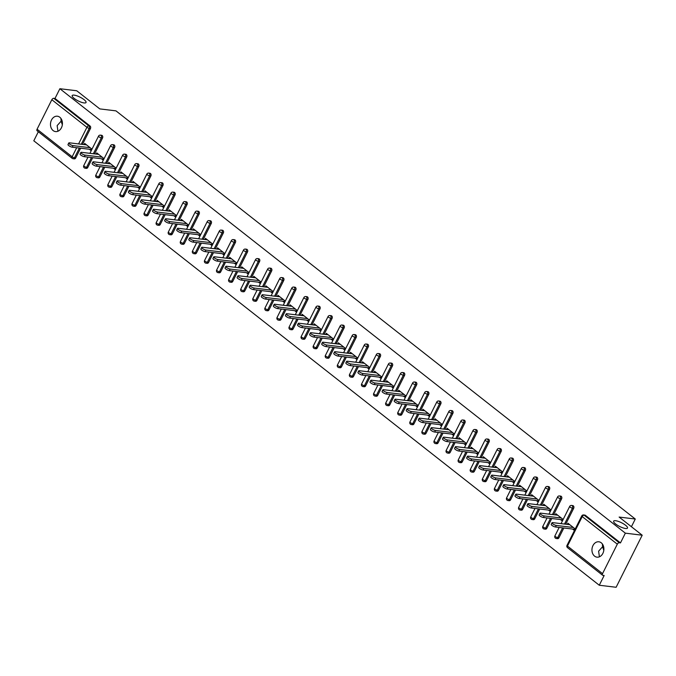 <?xml version="1.0" encoding="UTF-8"?>
<svg xmlns="http://www.w3.org/2000/svg" width="676" height="676" viewBox="0 0 676 676"><rect width="100%" height="100%" fill="white"/><g stroke="black" fill="none" stroke-linecap="round" stroke-linejoin="round"><path stroke-width="1.01" d="M57.95 131.237L57.139 125.626L61.119 121.173L60.916 118.41M84.069 102.929A7.74 2.096 -153.4 0 1 76.016 99.71A7.74 2.096 -153.4 0 1 72.188 95.569A7.74 2.096 -153.4 0 1 74.157 95.139A7.74 2.096 -153.4 0 1 82.202 98.358A7.74 2.096 -153.4 0 1 86.038 102.498A7.74 2.096 -153.4 0 1 84.069 102.929M599.418 556.813L598.606 551.193L602.586 546.749L602.384 543.986M625.537 528.497A7.74 2.096 -153.4 0 1 617.484 525.277A7.74 2.096 -153.4 0 1 613.656 521.137A7.74 2.096 -153.4 0 1 615.625 520.714A7.74 2.096 -153.4 0 1 623.669 523.934A7.74 2.096 -153.4 0 1 627.505 528.074A7.74 2.096 -153.4 0 1 625.537 528.497M594.584 556.137A7.74 5.949 -83.1 0 0 596.992 557.159A7.74 5.949 -83.1 0 0 603.482 551.836A7.74 5.949 -83.1 0 0 601.26 542.811A7.74 5.949 -83.1 0 0 598.851 541.789A7.74 5.949 -83.1 0 0 592.362 547.112A7.74 5.949 -83.1 0 0 594.584 556.137M53.117 130.569A7.74 5.949 -83.1 0 0 55.525 131.592A7.74 5.949 -83.1 0 0 62.015 126.268A7.74 5.949 -83.1 0 0 59.792 117.235A7.74 5.949 -83.1 0 0 57.384 116.213A7.74 5.949 -83.1 0 0 50.894 121.545A7.74 5.949 -83.1 0 0 53.117 130.569M37.442 130.907A1.817 1.056 -51.8 0 1 37.104 130.772A1.817 1.056 -51.8 0 1 37.07 129.209L51.832 99.735A1.817 1.056 -51.8 0 1 53.767 98.307L55.001 98.459L59.877 88.725L76.726 90.761L99.803 108.904L115.968 110.864L635.279 519.024L619.123 517.064L642.2 535.206L616.123 587.275L599.274 585.239L604.15 575.496L602.916 575.352A1.817 1.056 128.2 0 1 602.578 575.217L567.494 547.644A1.817 1.056 128.2 0 1 567.468 546.073L602.544 573.645A1.817 1.056 128.2 0 0 602.578 575.217M38.338 131.736L33.8 140.794L599.274 585.239M631.418 526.731L635.279 519.024M617.306 544.172L582.222 516.599A1.817 1.056 128.2 0 1 584.157 515.18A1.817 1.394 -83.1 0 0 583.599 514.943L584.825 515.087A1.817 1.394 96.9 0 1 585.391 515.332L584.157 515.18L619.241 542.752A1.817 1.056 128.2 0 0 617.306 544.172L602.544 573.645M585.391 515.332L620.475 542.904L625.351 533.161L642.2 535.206M619.241 542.752L620.475 542.904M59.877 88.725L625.351 533.161M575.225 528.962L567.899 523.207L567.308 524.399M572.58 529.063L574.448 530.525M55.001 98.459L90.077 126.032A1.817 1.394 96.9 0 1 90.457 128.508L82.497 144.402M80.596 148.196L75.704 157.981A1.817 1.394 96.9 0 1 74.318 158.868L73.093 158.716A1.817 1.394 -83.1 0 0 74.47 157.829L75.704 157.981M87.779 167.471A1.817 1.394 96.9 0 1 86.401 168.366L85.168 168.214A1.817 1.394 -83.1 0 0 86.553 167.327L87.779 167.471L92.68 157.694M102.541 138.005L101.307 137.853A1.817 1.394 96.9 0 0 100.927 135.377A1.817 1.394 -83.1 0 0 100.369 135.141L101.594 135.284A1.817 1.394 96.9 0 1 102.16 135.53A1.817 1.394 96.9 0 1 102.541 138.005L94.581 153.9M99.862 176.968A1.817 1.394 96.9 0 1 98.485 177.856L97.251 177.712A1.817 1.394 -83.1 0 0 98.628 176.816L99.862 176.968L104.763 167.192M114.624 147.495L113.391 147.351A1.817 1.394 96.9 0 0 113.01 144.875A1.817 1.394 -83.1 0 0 112.444 144.63L113.678 144.782A1.817 1.394 96.9 0 1 114.244 145.019A1.817 1.394 96.9 0 1 114.624 147.495L106.664 163.389M111.946 186.466A1.817 1.394 96.9 0 1 110.56 187.353L109.335 187.201A1.817 1.394 -83.1 0 0 110.712 186.314L111.946 186.466L116.838 176.681M126.699 156.993L125.474 156.84A1.817 1.394 96.9 0 0 125.094 154.365A1.817 1.394 -83.1 0 0 124.528 154.128L125.761 154.28A1.817 1.394 96.9 0 1 126.319 154.517A1.817 1.394 96.9 0 1 126.699 156.993L118.739 172.887M124.021 195.956A1.817 1.394 96.9 0 1 122.643 196.851L121.41 196.699A1.817 1.394 -83.1 0 0 122.795 195.812L124.021 195.956L128.922 186.179M138.783 166.49L137.549 166.338A1.817 1.394 96.9 0 0 137.169 163.862A1.817 1.394 -83.1 0 0 136.611 163.626L137.836 163.769A1.817 1.394 96.9 0 1 138.403 164.014A1.817 1.394 96.9 0 1 138.783 166.49L130.823 182.385M136.104 205.453A1.817 1.394 96.9 0 1 134.727 206.341L133.493 206.197A1.817 1.394 -83.1 0 0 134.87 205.31L136.104 205.453L141.005 195.677M150.866 175.98L149.633 175.836A1.817 1.394 96.9 0 0 149.252 173.36A1.817 1.394 -83.1 0 0 148.686 173.115L149.92 173.267A1.817 1.394 96.9 0 1 150.486 173.504A1.817 1.394 96.9 0 1 150.866 175.98L142.906 191.874M148.188 214.951A1.817 1.394 96.9 0 1 146.802 215.838L145.577 215.686A1.817 1.394 -83.1 0 0 146.954 214.799L148.188 214.951L153.08 205.166M162.941 185.477L161.716 185.325A1.817 1.394 96.9 0 0 161.336 182.85A1.817 1.394 -83.1 0 0 160.77 182.613L162.003 182.765A1.817 1.394 96.9 0 1 162.561 183.002A1.817 1.394 96.9 0 1 162.941 185.477L154.981 201.372M160.263 224.449A1.817 1.394 96.9 0 1 158.885 225.336L157.652 225.184A1.817 1.394 -83.1 0 0 159.037 224.297L160.263 224.449L165.164 214.664M175.025 194.975L173.791 194.823A1.817 1.394 96.9 0 0 173.411 192.347A1.817 1.394 -83.1 0 0 172.853 192.111L174.078 192.254A1.817 1.394 96.9 0 1 174.645 192.499A1.817 1.394 96.9 0 1 175.025 194.975L167.065 210.87M172.346 233.938A1.817 1.394 96.9 0 1 170.969 234.825L169.735 234.682A1.817 1.394 -83.1 0 0 171.112 233.795L172.346 233.938L177.247 224.162M187.108 204.465L185.875 204.321A1.817 1.394 96.9 0 0 185.494 201.845A1.817 1.394 -83.1 0 0 184.928 201.6L186.162 201.752A1.817 1.394 96.9 0 1 186.728 201.989A1.817 1.394 96.9 0 1 187.108 204.465L179.148 220.368M184.43 243.436A1.817 1.394 96.9 0 1 183.044 244.323L181.819 244.171A1.817 1.394 -83.1 0 0 183.196 243.284L184.43 243.436L189.322 233.651M199.183 213.962L197.958 213.81A1.817 1.394 96.9 0 0 197.578 211.334A1.817 1.394 -83.1 0 0 197.012 211.098L198.245 211.25A1.817 1.394 96.9 0 1 198.803 211.487A1.817 1.394 96.9 0 1 199.183 213.962L191.224 229.857M196.505 252.934A1.817 1.394 96.9 0 1 195.127 253.821L193.894 253.669A1.817 1.394 -83.1 0 0 195.279 252.782L196.505 252.934L201.406 243.149M211.267 223.46L210.033 223.308A1.817 1.394 96.9 0 0 209.653 220.832A1.817 1.394 -83.1 0 0 209.095 220.596L210.321 220.739A1.817 1.394 96.9 0 1 210.887 220.984A1.817 1.394 96.9 0 1 211.267 223.46L203.307 239.355M208.588 262.423A1.817 1.394 96.9 0 1 207.211 263.31L205.977 263.167A1.817 1.394 -83.1 0 0 207.355 262.28L208.588 262.423L213.489 252.647M223.35 232.95L222.117 232.806A1.817 1.394 96.9 0 0 221.736 230.33A1.817 1.394 -83.1 0 0 221.17 230.085L222.404 230.237A1.817 1.394 96.9 0 1 222.97 230.474A1.817 1.394 96.9 0 1 223.35 232.95L215.391 248.852M220.672 271.921A1.817 1.394 96.9 0 1 219.286 272.808L218.061 272.656A1.817 1.394 -83.1 0 0 219.438 271.769L220.672 271.921L225.564 262.136M235.425 242.447L234.2 242.295A1.817 1.394 96.9 0 0 233.82 239.819A1.817 1.394 -83.1 0 0 233.254 239.583L234.487 239.735A1.817 1.394 96.9 0 1 235.054 239.972A1.817 1.394 96.9 0 1 235.425 242.447L227.466 258.342M232.747 281.419A1.817 1.394 96.9 0 1 231.369 282.306L230.136 282.154A1.817 1.394 -83.1 0 0 231.522 281.267L232.747 281.419L237.648 271.634M247.509 251.945L246.275 251.793A1.817 1.394 96.9 0 0 245.895 249.317A1.817 1.394 -83.1 0 0 245.337 249.081L246.563 249.224A1.817 1.394 96.9 0 1 247.129 249.469A1.817 1.394 96.9 0 1 247.509 251.945L239.549 267.84M244.83 290.908A1.817 1.394 96.9 0 1 243.453 291.795L242.219 291.652A1.817 1.394 -83.1 0 0 243.597 290.764L244.83 290.908L249.731 281.131M259.592 261.435L258.359 261.291A1.817 1.394 96.9 0 0 257.978 258.815A1.817 1.394 -83.1 0 0 257.412 258.57L258.646 258.722A1.817 1.394 96.9 0 1 259.212 258.959A1.817 1.394 96.9 0 1 259.592 261.435L251.633 277.337M256.914 300.406A1.817 1.394 96.9 0 1 255.528 301.293L254.303 301.141A1.817 1.394 -83.1 0 0 255.68 300.254L256.914 300.406L261.806 290.621M271.668 270.932L270.442 270.78A1.817 1.394 96.9 0 0 270.062 268.304A1.817 1.394 -83.1 0 0 269.496 268.068L270.73 268.22A1.817 1.394 96.9 0 1 271.296 268.457A1.817 1.394 96.9 0 1 271.668 270.932L263.708 286.827M268.989 309.904A1.817 1.394 96.9 0 1 267.611 310.791L266.378 310.639A1.817 1.394 -83.1 0 0 267.764 309.752L268.989 309.904L273.89 300.119M283.751 280.43L282.517 280.278A1.817 1.394 96.9 0 0 282.145 277.802A1.817 1.394 -83.1 0 0 281.579 277.566L282.805 277.709A1.817 1.394 96.9 0 1 283.371 277.954A1.817 1.394 96.9 0 1 283.751 280.43L275.791 296.325M281.072 319.393A1.817 1.394 96.9 0 1 279.695 320.28L278.461 320.137A1.817 1.394 -83.1 0 0 279.839 319.249L281.072 319.393L285.973 309.616M295.834 289.92L294.601 289.776A1.817 1.394 96.9 0 0 294.221 287.3A1.817 1.394 -83.1 0 0 293.654 287.055L294.888 287.207A1.817 1.394 96.9 0 1 295.454 287.444A1.817 1.394 96.9 0 1 295.834 289.92L287.875 305.822M293.156 328.891A1.817 1.394 96.9 0 1 291.779 329.778L290.545 329.626A1.817 1.394 -83.1 0 0 291.922 328.739L293.156 328.891L298.057 319.106M307.91 299.417L306.684 299.265A1.817 1.394 96.9 0 0 306.304 296.789A1.817 1.394 -83.1 0 0 305.738 296.553L306.972 296.705A1.817 1.394 96.9 0 1 307.538 296.941A1.817 1.394 96.9 0 1 307.91 299.417L299.95 315.312M305.239 338.389A1.817 1.394 96.9 0 1 303.854 339.276L302.62 339.124A1.817 1.394 -83.1 0 0 304.006 338.237L305.239 338.389L310.132 328.604M319.993 308.915L318.759 308.763A1.817 1.394 96.9 0 0 318.388 306.287A1.817 1.394 -83.1 0 0 317.821 306.051L319.055 306.194A1.817 1.394 96.9 0 1 319.613 306.439A1.817 1.394 96.9 0 1 319.993 308.915L312.033 324.81M317.314 347.878A1.817 1.394 96.9 0 1 315.937 348.765L314.703 348.622A1.817 1.394 -83.1 0 0 316.081 347.734L317.314 347.878L322.215 338.101M332.077 318.404L330.843 318.261A1.817 1.394 96.9 0 0 330.463 315.785A1.817 1.394 -83.1 0 0 329.896 315.54L331.13 315.692A1.817 1.394 96.9 0 1 331.696 315.929A1.817 1.394 96.9 0 1 332.077 318.404L324.117 334.307M329.398 357.376A1.817 1.394 96.9 0 1 328.021 358.263L326.787 358.111A1.817 1.394 -83.1 0 0 328.164 357.224L329.398 357.376L334.299 347.591M344.152 327.902L342.926 327.75A1.817 1.394 96.9 0 0 342.546 325.274A1.817 1.394 -83.1 0 0 341.98 325.038L343.214 325.19A1.817 1.394 96.9 0 1 343.78 325.426A1.817 1.394 96.9 0 1 344.152 327.902L336.192 343.797M341.481 366.874A1.817 1.394 96.9 0 1 340.096 367.761L338.87 367.609A1.817 1.394 -83.1 0 0 340.248 366.722L341.481 366.874L346.374 357.089M356.235 337.4L355.001 337.248A1.817 1.394 96.9 0 0 354.63 334.772A1.817 1.394 -83.1 0 0 354.063 334.535L355.297 334.679A1.817 1.394 96.9 0 1 355.855 334.924A1.817 1.394 96.9 0 1 356.235 337.4L348.275 353.295M353.556 376.363A1.817 1.394 96.9 0 1 352.179 377.25L350.945 377.107A1.817 1.394 -83.1 0 0 352.331 376.219L353.556 376.363L358.457 366.586M368.319 346.889L367.085 346.746A1.817 1.394 96.9 0 0 366.705 344.27A1.817 1.394 -83.1 0 0 366.147 344.025L367.372 344.177A1.817 1.394 96.9 0 1 367.938 344.414A1.817 1.394 96.9 0 1 368.319 346.889L360.359 362.792M365.64 385.861A1.817 1.394 96.9 0 1 364.263 386.748L363.029 386.596A1.817 1.394 -83.1 0 0 364.406 385.709L365.64 385.861L370.541 376.076M380.402 356.387L379.168 356.235A1.817 1.394 96.9 0 0 378.788 353.759A1.817 1.394 -83.1 0 0 378.222 353.523L379.456 353.675A1.817 1.394 96.9 0 1 380.022 353.911A1.817 1.394 96.9 0 1 380.402 356.387L372.434 372.282M377.723 395.359A1.817 1.394 96.9 0 1 376.338 396.246L375.112 396.094A1.817 1.394 -83.1 0 0 376.49 395.207L377.723 395.359L382.616 385.574M392.477 365.885L391.243 365.733A1.817 1.394 96.9 0 0 390.872 363.257A1.817 1.394 -83.1 0 0 390.305 363.02L391.539 363.164A1.817 1.394 96.9 0 1 392.097 363.409A1.817 1.394 96.9 0 1 392.477 365.885L384.517 381.779M389.798 404.848A1.817 1.394 96.9 0 1 388.421 405.735L387.187 405.592A1.817 1.394 -83.1 0 0 388.573 404.704L389.798 404.848L394.7 395.071M404.561 375.374L403.327 375.231A1.817 1.394 96.9 0 0 402.947 372.755A1.817 1.394 -83.1 0 0 402.389 372.51L403.614 372.662A1.817 1.394 96.9 0 1 404.18 372.899A1.817 1.394 96.9 0 1 404.561 375.374L396.601 391.277M401.882 414.346A1.817 1.394 96.9 0 1 400.505 415.233L399.271 415.081A1.817 1.394 -83.1 0 0 400.648 414.194L401.882 414.346L406.783 404.561M416.644 384.872L415.41 384.72A1.817 1.394 96.9 0 0 415.03 382.244A1.817 1.394 -83.1 0 0 414.464 382.008L415.698 382.16A1.817 1.394 96.9 0 1 416.264 382.396A1.817 1.394 96.9 0 1 416.644 384.872L408.676 400.767M413.965 423.844A1.817 1.394 96.9 0 1 412.58 424.731L411.354 424.579A1.817 1.394 -83.1 0 0 412.732 423.691L413.965 423.844L418.858 414.058M428.719 394.37L427.494 394.218A1.817 1.394 96.9 0 0 427.114 391.742A1.817 1.394 -83.1 0 0 426.548 391.505L427.781 391.649A1.817 1.394 96.9 0 1 428.339 391.894A1.817 1.394 96.9 0 1 428.719 394.37L420.759 410.264M426.041 433.333A1.817 1.394 96.9 0 1 424.663 434.229L423.43 434.077A1.817 1.394 -83.1 0 0 424.815 433.189L426.041 433.333L430.942 423.556M440.803 403.859L439.569 403.716A1.817 1.394 96.9 0 0 439.189 401.24A1.817 1.394 -83.1 0 0 438.631 400.995L439.856 401.147A1.817 1.394 96.9 0 1 440.422 401.383A1.817 1.394 96.9 0 1 440.803 403.859L432.843 419.762M438.124 442.831A1.817 1.394 96.9 0 1 436.747 443.718L435.513 443.574A1.817 1.394 -83.1 0 0 436.89 442.679L438.124 442.831L443.025 433.046M452.886 413.357L451.652 413.205A1.817 1.394 96.9 0 0 451.272 410.738A1.817 1.394 -83.1 0 0 450.706 410.493L451.94 410.645A1.817 1.394 96.9 0 1 452.506 410.881A1.817 1.394 96.9 0 1 452.886 413.357L444.926 429.252M450.208 452.328A1.817 1.394 96.9 0 1 448.822 453.216L447.597 453.064A1.817 1.394 -83.1 0 0 448.974 452.176L450.208 452.328L455.1 442.543M464.961 422.855L463.736 422.703A1.817 1.394 96.9 0 0 463.356 420.227A1.817 1.394 -83.1 0 0 462.79 419.99L464.023 420.142A1.817 1.394 96.9 0 1 464.581 420.379A1.817 1.394 96.9 0 1 464.961 422.855L457.001 438.749M462.283 461.818A1.817 1.394 96.9 0 1 460.905 462.714L459.672 462.561A1.817 1.394 -83.1 0 0 461.057 461.674L462.283 461.818L467.184 452.041M477.045 432.344L475.811 432.201A1.817 1.394 96.9 0 0 475.431 429.725A1.817 1.394 -83.1 0 0 474.873 429.488L476.098 429.632A1.817 1.394 96.9 0 1 476.665 429.877A1.817 1.394 96.9 0 1 477.045 432.344L469.085 448.247M474.366 471.316A1.817 1.394 96.9 0 1 472.989 472.203L471.755 472.059A1.817 1.394 -83.1 0 0 473.132 471.164L474.366 471.316L479.267 461.531M489.128 441.842L487.895 441.69A1.817 1.394 96.9 0 0 487.514 439.223A1.817 1.394 -83.1 0 0 486.948 438.977L488.182 439.13A1.817 1.394 96.9 0 1 488.748 439.366A1.817 1.394 96.9 0 1 489.128 441.842L481.168 457.737M486.45 480.813A1.817 1.394 96.9 0 1 485.064 481.701L483.839 481.549A1.817 1.394 -83.1 0 0 485.216 480.661L486.45 480.813L491.342 471.028M501.203 451.34L499.978 451.188A1.817 1.394 96.9 0 0 499.598 448.712A1.817 1.394 -83.1 0 0 499.032 448.475L500.265 448.627A1.817 1.394 96.9 0 1 500.823 448.864A1.817 1.394 96.9 0 1 501.203 451.34L493.243 467.234M498.525 490.303A1.817 1.394 96.9 0 1 497.147 491.198L495.914 491.046A1.817 1.394 -83.1 0 0 497.299 490.159L498.525 490.303L503.426 480.526M513.287 460.829L512.053 460.686A1.817 1.394 96.9 0 0 511.673 458.21A1.817 1.394 -83.1 0 0 511.115 457.973L512.34 458.117A1.817 1.394 96.9 0 1 512.907 458.362A1.817 1.394 96.9 0 1 513.287 460.829L505.327 476.732M510.608 499.801A1.817 1.394 96.9 0 1 509.231 500.688L507.997 500.544A1.817 1.394 -83.1 0 0 509.374 499.648L510.608 499.801L515.509 490.015M525.37 470.327L524.137 470.175A1.817 1.394 96.9 0 0 523.756 467.707A1.817 1.394 -83.1 0 0 523.19 467.462L524.424 467.615A1.817 1.394 96.9 0 1 524.99 467.851A1.817 1.394 96.9 0 1 525.37 470.327L517.41 486.221M522.692 509.298A1.817 1.394 96.9 0 1 521.306 510.186L520.081 510.034A1.817 1.394 -83.1 0 0 521.458 509.146L522.692 509.298L527.584 499.513M537.445 479.825L536.22 479.673A1.817 1.394 96.9 0 0 535.84 477.197A1.817 1.394 -83.1 0 0 535.274 476.96L536.507 477.112A1.817 1.394 96.9 0 1 537.065 477.349A1.817 1.394 96.9 0 1 537.445 479.825L529.485 495.719M534.767 518.788A1.817 1.394 96.9 0 1 533.389 519.683L532.156 519.531A1.817 1.394 -83.1 0 0 533.541 518.644L534.767 518.788L539.668 509.011M549.529 489.314L548.295 489.17A1.817 1.394 96.9 0 0 547.915 486.695A1.817 1.394 -83.1 0 0 547.357 486.458L548.582 486.602A1.817 1.394 96.9 0 1 549.149 486.847A1.817 1.394 96.9 0 1 549.529 489.314L541.569 505.217M546.85 528.286A1.817 1.394 96.9 0 1 545.473 529.173L544.239 529.029A1.817 1.394 -83.1 0 0 545.616 528.133L546.85 528.286L551.751 518.5M561.612 498.812L560.379 498.66A1.817 1.394 96.9 0 0 559.998 496.192A1.817 1.394 -83.1 0 0 559.432 495.947L560.666 496.099A1.817 1.394 96.9 0 1 561.232 496.336A1.817 1.394 96.9 0 1 561.612 498.812L553.652 514.706M558.934 537.783A1.817 1.394 96.9 0 1 557.548 538.671L556.323 538.518A1.817 1.394 -83.1 0 0 557.7 537.631L558.934 537.783L563.826 527.998M573.687 508.31L572.462 508.158A1.817 1.394 96.9 0 0 572.082 505.682A1.817 1.394 -83.1 0 0 571.516 505.445L572.749 505.597A1.817 1.394 96.9 0 1 573.307 505.834A1.817 1.394 96.9 0 1 573.687 508.31L565.727 524.204M563.15 519.472L555.824 513.709L555.224 514.901M560.497 519.565L562.364 521.035M551.067 509.974L543.741 504.22L543.149 505.403M548.422 510.067L550.281 511.538M538.983 500.477L531.657 494.722L531.066 495.914M536.338 500.578L538.206 502.04M526.908 490.987L519.582 485.224L518.982 486.416M524.255 491.08L526.122 492.55M514.825 481.489L507.499 475.735L506.907 476.918M512.18 481.582L514.039 483.053M502.741 471.992L495.415 466.237L494.824 467.429M500.096 472.093L501.964 473.555M490.666 462.502L483.34 456.739L482.74 457.931M488.013 462.595L489.88 464.066M478.583 453.005L471.257 447.25L470.657 448.433M475.929 453.097L477.797 454.568M466.499 443.507L459.173 437.752L458.582 438.944M463.854 443.608L465.722 445.07M454.424 434.017L447.098 428.254L446.498 429.446M451.771 434.11L453.638 435.572M442.341 424.52L435.014 418.765L434.415 419.948M439.687 424.613L441.555 426.083M430.257 415.022L422.931 409.267L422.339 410.459M427.612 415.123L429.48 416.585M418.174 405.532L410.856 399.769L410.256 400.961M415.529 405.625L417.396 407.087M406.099 396.035L398.772 390.28L398.172 391.463M403.445 396.128L405.313 397.598M394.015 386.537L386.689 380.782L386.097 381.974M391.37 386.638L393.238 388.1M381.932 377.047L374.614 371.285L374.014 372.476M379.287 377.14L381.154 378.602M369.856 367.55L362.53 361.795L361.93 362.978M367.203 367.643L369.071 369.113M357.773 358.052L350.447 352.297L349.855 353.489M355.128 358.153L356.996 359.615M345.69 348.562L338.372 342.8L337.772 343.991M343.045 348.655L344.912 350.117M333.614 339.065L326.288 333.31L325.688 334.493M330.961 339.158L332.829 340.628M321.531 329.567L314.205 323.812L313.613 325.004M318.886 329.668L320.745 331.13M309.447 320.078L302.121 314.315L301.53 315.506M306.803 320.17L308.67 321.632M297.372 310.58L290.046 304.825L289.446 306.008M294.719 310.673L296.587 312.143M285.289 301.082L277.963 295.327L277.371 296.519M282.644 301.183L284.503 302.645M273.205 291.593L265.879 285.83L265.288 287.021M270.561 291.686L272.428 293.147M261.13 282.095L253.804 276.332L253.204 277.523M258.477 282.188L260.345 283.658M249.047 272.597L241.721 266.843L241.129 268.034M246.402 272.69L248.261 274.16M236.963 263.099L229.637 257.345L229.046 258.536M234.319 263.201L236.186 264.662M224.888 253.61L217.562 247.847L216.962 249.038M222.235 253.703L224.102 255.173M212.805 244.112L205.479 238.358L204.887 239.541M210.16 244.205L212.019 245.675M200.721 234.614L193.395 228.86L192.804 230.051M198.076 234.716L199.944 236.177M188.646 225.125L181.32 219.362L180.72 220.553M185.993 225.218L187.86 226.688M176.563 215.627L169.237 209.873L168.645 211.056M173.918 215.72L175.777 217.19M164.479 206.129L157.153 200.375L156.562 201.566M161.834 206.231L163.702 207.693M152.404 196.64L145.078 190.877L144.478 192.069M149.751 196.733L151.618 198.203M140.321 187.142L132.995 181.388L132.403 182.571M137.676 187.235L139.535 188.705M128.237 177.644L120.911 171.89L120.32 173.081M125.592 177.746L127.46 179.208M116.162 168.155L108.836 162.392L108.236 163.584M113.509 168.248L115.376 169.718M104.079 158.657L96.752 152.903L96.161 154.086M101.434 158.75L103.293 160.22M91.995 149.159L84.669 143.405L84.078 144.596M89.35 149.261L91.218 150.723M603.465 546.14L602.586 546.749L603.803 550.365M61.998 120.565L61.119 121.173L62.336 124.798M569.8 524.694L552.715 522.624A2.78 0.752 26.6 0 0 552.013 522.785A2.78 0.752 26.6 0 0 553.39 524.272A2.78 0.752 26.6 0 0 556.28 525.429L573.358 527.5M556.28 525.429L555.495 526.993A2.78 0.752 -153.4 0 1 552.605 525.835A2.78 0.752 -153.4 0 1 551.227 524.339L552.013 522.785M555.495 526.993L575.031 529.359M557.717 515.205L540.639 513.135A2.78 0.752 26.6 0 0 539.93 513.287A2.78 0.752 26.6 0 0 541.307 514.774A2.78 0.752 26.6 0 0 544.197 515.932L561.283 518.002M544.197 515.932L543.419 517.495A2.78 0.752 -153.4 0 1 540.521 516.337A2.78 0.752 -153.4 0 1 539.144 514.85L539.93 513.287M543.419 517.495L562.947 519.861M545.642 505.707L528.556 503.637A2.78 0.752 26.6 0 0 527.846 503.789A2.78 0.752 26.6 0 0 529.223 505.276A2.78 0.752 26.6 0 0 532.122 506.434L549.199 508.504M532.122 506.434L531.336 507.997A2.78 0.752 -153.4 0 1 528.446 506.839A2.78 0.752 -153.4 0 1 527.069 505.352L527.846 503.789M531.336 507.997L550.872 510.372M533.558 496.209L516.472 494.139A2.78 0.752 26.6 0 0 515.771 494.3A2.78 0.752 26.6 0 0 517.148 495.787A2.78 0.752 26.6 0 0 520.038 496.945L537.116 499.015M520.038 496.945L519.252 498.508A2.78 0.752 -153.4 0 1 516.363 497.35A2.78 0.752 -153.4 0 1 514.985 495.854L515.771 494.3M519.252 498.508L538.789 500.874M521.475 486.72L504.397 484.65A2.78 0.752 26.6 0 0 503.688 484.802A2.78 0.752 26.6 0 0 505.065 486.289A2.78 0.752 26.6 0 0 507.955 487.447L525.041 489.517M507.955 487.447L507.177 489.01A2.78 0.752 -153.4 0 1 504.279 487.852A2.78 0.752 -153.4 0 1 502.902 486.365L503.688 484.802M507.177 489.01L526.705 491.376M509.4 477.222L492.314 475.152A2.78 0.752 26.6 0 0 491.604 475.304A2.78 0.752 26.6 0 0 492.981 476.791A2.78 0.752 26.6 0 0 495.88 477.949L512.957 480.019M495.88 477.949L495.094 479.512A2.78 0.752 -153.4 0 1 492.204 478.355A2.78 0.752 -153.4 0 1 490.827 476.867L491.604 475.304M495.094 479.512L514.63 481.878M497.316 467.724L480.23 465.654A2.78 0.752 26.6 0 0 479.529 465.815A2.78 0.752 26.6 0 0 480.906 467.302A2.78 0.752 26.6 0 0 483.796 468.46L500.874 470.53M483.796 468.46L483.01 470.023A2.78 0.752 -153.4 0 1 480.121 468.865A2.78 0.752 -153.4 0 1 478.743 467.37L479.529 465.815M483.01 470.023L502.547 472.389M485.233 458.235L468.155 456.165A2.78 0.752 26.6 0 0 467.446 456.317A2.78 0.752 26.6 0 0 468.823 457.804A2.78 0.752 26.6 0 0 471.713 458.962L488.799 461.032M471.713 458.962L470.935 460.525A2.78 0.752 -153.4 0 1 468.037 459.367A2.78 0.752 -153.4 0 1 466.66 457.88L467.446 456.317M470.935 460.525L490.463 462.891M473.149 448.737L456.072 446.667A2.78 0.752 26.6 0 0 455.362 446.819A2.78 0.752 26.6 0 0 456.739 448.306A2.78 0.752 26.6 0 0 459.629 449.464L476.715 451.534M459.629 449.464L458.852 451.027A2.78 0.752 -153.4 0 1 455.962 449.87A2.78 0.752 -153.4 0 1 454.585 448.382L455.362 446.819M458.852 451.027L478.388 453.393M461.074 439.239L443.988 437.169A2.78 0.752 26.6 0 0 443.287 437.33A2.78 0.752 26.6 0 0 444.664 438.817A2.78 0.752 26.6 0 0 447.554 439.975L464.632 442.045M447.554 439.975L446.768 441.538A2.78 0.752 -153.4 0 1 443.878 440.372A2.78 0.752 -153.4 0 1 442.501 438.885L443.287 437.33M446.768 441.538L466.305 443.904M448.991 429.75L431.913 427.68A2.78 0.752 26.6 0 0 431.204 427.832A2.78 0.752 26.6 0 0 432.581 429.319A2.78 0.752 26.6 0 0 435.471 430.477L452.557 432.547M435.471 430.477L434.693 432.04A2.78 0.752 -153.4 0 1 431.795 430.882A2.78 0.752 -153.4 0 1 430.418 429.395L431.204 427.832M434.693 432.04L454.221 434.406M436.907 420.252L419.83 418.182A2.78 0.752 26.6 0 0 419.12 418.334A2.78 0.752 26.6 0 0 420.497 419.821A2.78 0.752 26.6 0 0 423.387 420.979L440.473 423.049M423.387 420.979L422.61 422.542A2.78 0.752 -153.4 0 1 419.72 421.385A2.78 0.752 -153.4 0 1 418.343 419.897L419.12 418.334M422.61 422.542L442.146 424.908M424.832 410.755L407.746 408.684A2.78 0.752 26.6 0 0 407.045 408.845A2.78 0.752 26.6 0 0 408.414 410.332A2.78 0.752 26.6 0 0 411.312 411.49L428.39 413.56M411.312 411.49L410.526 413.053A2.78 0.752 -153.4 0 1 407.636 411.887A2.78 0.752 -153.4 0 1 406.259 410.4L407.045 408.845M410.526 413.053L430.063 415.419M412.749 401.265L395.671 399.195A2.78 0.752 26.6 0 0 394.961 399.347A2.78 0.752 26.6 0 0 396.339 400.834A2.78 0.752 26.6 0 0 399.229 401.992L416.315 404.062M399.229 401.992L398.451 403.555A2.78 0.752 -153.4 0 1 395.553 402.397A2.78 0.752 -153.4 0 1 394.176 400.91L394.961 399.347M398.451 403.555L417.979 405.921M400.665 391.767L383.588 389.697A2.78 0.752 26.6 0 0 382.878 389.849A2.78 0.752 26.6 0 0 384.255 391.336A2.78 0.752 26.6 0 0 387.145 392.494L404.231 394.564M387.145 392.494L386.368 394.057A2.78 0.752 -153.4 0 1 383.478 392.9A2.78 0.752 -153.4 0 1 382.101 391.412L382.878 389.849M386.368 394.057L405.904 396.423M388.59 382.27L371.504 380.199A2.78 0.752 26.6 0 0 370.803 380.351A2.78 0.752 26.6 0 0 372.172 381.847A2.78 0.752 26.6 0 0 375.07 383.005L392.148 385.075M375.07 383.005L374.284 384.56A2.78 0.752 -153.4 0 1 371.394 383.402A2.78 0.752 -153.4 0 1 370.017 381.915L370.803 380.351M374.284 384.56L393.821 386.934M376.507 372.78L359.421 370.71A2.78 0.752 26.6 0 0 358.719 370.862A2.78 0.752 26.6 0 0 360.097 372.349A2.78 0.752 26.6 0 0 362.987 373.507L380.073 375.577M362.987 373.507L362.201 375.07A2.78 0.752 -153.4 0 1 359.311 373.912A2.78 0.752 -153.4 0 1 357.934 372.425L358.719 370.862M362.201 375.07L381.737 377.436M364.423 363.282L347.346 361.212A2.78 0.752 26.6 0 0 346.636 361.364A2.78 0.752 26.6 0 0 348.013 362.851A2.78 0.752 26.6 0 0 350.903 364.009L367.989 366.079M350.903 364.009L350.126 365.572A2.78 0.752 -153.4 0 1 347.236 364.415A2.78 0.752 -153.4 0 1 345.858 362.928L346.636 361.364M350.126 365.572L369.654 367.938M352.348 353.785L335.262 351.714A2.78 0.752 26.6 0 0 334.552 351.866A2.78 0.752 26.6 0 0 335.93 353.362A2.78 0.752 26.6 0 0 338.828 354.52L355.906 356.59M338.828 354.52L338.042 356.075A2.78 0.752 -153.4 0 1 335.152 354.917A2.78 0.752 -153.4 0 1 333.775 353.43L334.552 351.866M338.042 356.075L357.579 358.449M340.265 344.295L323.179 342.225A2.78 0.752 26.6 0 0 322.477 342.377A2.78 0.752 26.6 0 0 323.855 343.864A2.78 0.752 26.6 0 0 326.745 345.022L343.83 347.092M326.745 345.022L325.959 346.585A2.78 0.752 -153.4 0 1 323.069 345.428A2.78 0.752 -153.4 0 1 321.691 343.94L322.477 342.377M325.959 346.585L345.495 348.951M328.181 334.797L311.104 332.727A2.78 0.752 26.6 0 0 310.394 332.879A2.78 0.752 26.6 0 0 311.771 334.366A2.78 0.752 26.6 0 0 314.661 335.524L331.747 337.594M314.661 335.524L313.884 337.087A2.78 0.752 -153.4 0 1 310.985 335.93A2.78 0.752 -153.4 0 1 309.616 334.443L310.394 332.879M313.884 337.087L333.412 339.453M316.106 325.3L299.02 323.229A2.78 0.752 26.6 0 0 298.31 323.381A2.78 0.752 26.6 0 0 299.688 324.877A2.78 0.752 26.6 0 0 302.586 326.035L319.663 328.105M302.586 326.035L301.8 327.59A2.78 0.752 -153.4 0 1 298.91 326.432A2.78 0.752 -153.4 0 1 297.533 324.945L298.31 323.381M301.8 327.59L321.337 329.964M304.023 315.81L286.937 313.74A2.78 0.752 26.6 0 0 286.235 313.892A2.78 0.752 26.6 0 0 287.613 315.379A2.78 0.752 26.6 0 0 290.503 316.537L307.588 318.607M290.503 316.537L289.717 318.1A2.78 0.752 -153.4 0 1 286.827 316.943A2.78 0.752 -153.4 0 1 285.449 315.455L286.235 313.892M289.717 318.1L309.253 320.466M291.939 306.312L274.862 304.242A2.78 0.752 26.6 0 0 274.152 304.394A2.78 0.752 26.6 0 0 275.529 305.882A2.78 0.752 26.6 0 0 278.419 307.039L295.505 309.109M278.419 307.039L277.642 308.602A2.78 0.752 -153.4 0 1 274.743 307.445A2.78 0.752 -153.4 0 1 273.374 305.958L274.152 304.394M277.642 308.602L297.17 310.968M279.864 296.815L262.778 294.744A2.78 0.752 26.6 0 0 262.068 294.897A2.78 0.752 26.6 0 0 263.446 296.392A2.78 0.752 26.6 0 0 266.344 297.55L283.421 299.62M266.344 297.55L265.558 299.105A2.78 0.752 -153.4 0 1 262.668 297.947A2.78 0.752 -153.4 0 1 261.291 296.46L262.068 294.897M265.558 299.105L285.095 301.479M267.78 287.325L250.695 285.255A2.78 0.752 26.6 0 0 249.993 285.407A2.78 0.752 26.6 0 0 251.371 286.894A2.78 0.752 26.6 0 0 254.26 288.052L271.346 290.122M254.26 288.052L253.475 289.615A2.78 0.752 -153.4 0 1 250.585 288.458A2.78 0.752 -153.4 0 1 249.207 286.97L249.993 285.407M253.475 289.615L273.011 291.981M255.697 277.828L238.62 275.757A2.78 0.752 26.6 0 0 237.91 275.909A2.78 0.752 26.6 0 0 239.287 277.397A2.78 0.752 26.6 0 0 242.177 278.554L259.263 280.625M242.177 278.554L241.4 280.118A2.78 0.752 -153.4 0 1 238.501 278.96A2.78 0.752 -153.4 0 1 237.124 277.473L237.91 275.909M241.4 280.118L260.928 282.483M243.622 268.33L226.536 266.26A2.78 0.752 26.6 0 0 225.826 266.412A2.78 0.752 26.6 0 0 227.204 267.899A2.78 0.752 26.6 0 0 230.102 269.065L247.179 271.135M230.102 269.065L229.316 270.62A2.78 0.752 -153.4 0 1 226.426 269.462A2.78 0.752 -153.4 0 1 225.049 267.975L225.826 266.412M229.316 270.62L248.852 272.994M231.538 258.84L214.453 256.77A2.78 0.752 26.6 0 0 213.751 256.922A2.78 0.752 26.6 0 0 215.129 258.409A2.78 0.752 26.6 0 0 218.018 259.567L235.104 261.637M218.018 259.567L217.233 261.13A2.78 0.752 -153.4 0 1 214.343 259.973A2.78 0.752 -153.4 0 1 212.965 258.485L213.751 256.922M217.233 261.13L236.769 263.496M219.455 249.343L202.377 247.272A2.78 0.752 26.6 0 0 201.668 247.424A2.78 0.752 26.6 0 0 203.045 248.912A2.78 0.752 26.6 0 0 205.935 250.069L223.021 252.14M205.935 250.069L205.158 251.633A2.78 0.752 -153.4 0 1 202.259 250.475A2.78 0.752 -153.4 0 1 200.882 248.988L201.668 247.424M205.158 251.633L224.685 253.999M207.38 239.845L190.294 237.775A2.78 0.752 26.6 0 0 189.584 237.927A2.78 0.752 26.6 0 0 190.962 239.414A2.78 0.752 26.6 0 0 193.86 240.58L210.937 242.65M193.86 240.58L193.074 242.135A2.78 0.752 -153.4 0 1 190.184 240.977A2.78 0.752 -153.4 0 1 188.807 239.49L189.584 237.927M193.074 242.135L212.61 244.509M195.296 230.355L178.21 228.277A2.78 0.752 26.6 0 0 177.509 228.437A2.78 0.752 26.6 0 0 178.886 229.925A2.78 0.752 26.6 0 0 181.776 231.082L198.862 233.152M181.776 231.082L180.991 232.645A2.78 0.752 -153.4 0 1 178.101 231.488A2.78 0.752 -153.4 0 1 176.723 230.001L177.509 228.437M180.991 232.645L200.527 235.011M183.213 220.858L166.135 218.787A2.78 0.752 26.6 0 0 165.426 218.94A2.78 0.752 26.6 0 0 166.803 220.427A2.78 0.752 26.6 0 0 169.693 221.584L186.779 223.655M169.693 221.584L168.916 223.148A2.78 0.752 -153.4 0 1 166.017 221.99A2.78 0.752 -153.4 0 1 164.64 220.503L165.426 218.94M168.916 223.148L188.443 225.514M171.138 211.36L154.052 209.29A2.78 0.752 26.6 0 0 153.342 209.442A2.78 0.752 26.6 0 0 154.719 210.929A2.78 0.752 26.6 0 0 157.618 212.087L174.695 214.165M157.618 212.087L156.832 213.65A2.78 0.752 -153.4 0 1 153.942 212.492A2.78 0.752 -153.4 0 1 152.565 211.005L153.342 209.442M156.832 213.65L176.368 216.024M159.054 201.87L141.968 199.792A2.78 0.752 26.6 0 0 141.267 199.952A2.78 0.752 26.6 0 0 142.644 201.44A2.78 0.752 26.6 0 0 145.534 202.597L162.612 204.667M145.534 202.597L144.749 204.16A2.78 0.752 -153.4 0 1 141.859 203.003A2.78 0.752 -153.4 0 1 140.481 201.516L141.267 199.952M144.749 204.16L164.285 206.526M146.971 192.373L129.893 190.302A2.78 0.752 26.6 0 0 129.184 190.455A2.78 0.752 26.6 0 0 130.561 191.942A2.78 0.752 26.6 0 0 133.451 193.099L150.537 195.17M133.451 193.099L132.673 194.663A2.78 0.752 -153.4 0 1 129.775 193.505A2.78 0.752 -153.4 0 1 128.398 192.018L129.184 190.455M132.673 194.663L152.201 197.029M134.896 182.875L117.81 180.805A2.78 0.752 26.6 0 0 117.1 180.957A2.78 0.752 26.6 0 0 118.477 182.444A2.78 0.752 26.6 0 0 121.376 183.602L138.453 185.68M121.376 183.602L120.59 185.165A2.78 0.752 -153.4 0 1 117.7 184.007A2.78 0.752 -153.4 0 1 116.323 182.52L117.1 180.957M120.59 185.165L140.126 187.539M122.812 173.386L105.726 171.307A2.78 0.752 26.6 0 0 105.025 171.467A2.78 0.752 26.6 0 0 106.402 172.955A2.78 0.752 26.6 0 0 109.292 174.112L126.37 176.183M109.292 174.112L108.506 175.675A2.78 0.752 -153.4 0 1 105.617 174.518A2.78 0.752 -153.4 0 1 104.239 173.031L105.025 171.467M108.506 175.675L128.043 178.041M110.729 163.888L93.651 161.817A2.78 0.752 26.6 0 0 92.942 161.97A2.78 0.752 26.6 0 0 94.319 163.457A2.78 0.752 26.6 0 0 97.209 164.614L114.295 166.685M97.209 164.614L96.431 166.178A2.78 0.752 -153.4 0 1 93.533 165.02A2.78 0.752 -153.4 0 1 92.156 163.533L92.942 161.97M96.431 166.178L115.959 168.544M98.654 154.39L81.568 152.32A2.78 0.752 26.6 0 0 80.858 152.472A2.78 0.752 26.6 0 0 82.235 153.959A2.78 0.752 26.6 0 0 85.134 155.117L102.211 157.195M85.134 155.117L84.348 156.68A2.78 0.752 -153.4 0 1 81.458 155.522A2.78 0.752 -153.4 0 1 80.081 154.035L80.858 152.472M84.348 156.68L103.884 159.054M86.57 144.901L69.484 142.822A2.78 0.752 26.6 0 0 68.783 142.982A2.78 0.752 26.6 0 0 70.16 144.47A2.78 0.752 26.6 0 0 73.05 145.627L90.128 147.698M73.05 145.627L72.264 147.191A2.78 0.752 -153.4 0 1 69.374 146.033A2.78 0.752 -153.4 0 1 67.997 144.546L68.783 142.982M72.264 147.191L91.801 149.557M583.599 514.943A1.817 1.817 0 0 0 581.757 515.932A1.817 0.49 -153.4 0 0 582.222 516.599L567.468 546.073A1.817 0.49 -153.4 0 1 566.995 545.405A1.817 1.817 0 0 0 567.494 547.644M37.07 129.209L72.155 156.781L76.684 147.723M78.585 143.929L86.917 127.308L51.832 99.735M53.767 98.307L88.852 125.88L90.077 126.032M90.457 128.508L89.232 128.356A1.817 0.49 26.6 0 1 86.917 127.308A1.817 1.056 -51.8 0 1 88.852 125.88A1.817 1.394 96.9 0 1 89.232 128.356L81.272 144.25M37.104 130.772L72.188 158.345A1.817 1.817 0 0 0 73.093 158.716A1.817 1.394 -83.1 0 1 72.526 158.48A1.817 1.056 -51.8 0 1 72.188 158.345A1.817 1.056 -51.8 0 1 72.155 156.781A1.817 0.49 26.6 0 0 74.47 157.829L79.371 148.052M571.516 505.445A1.817 1.817 0 0 0 569.674 506.434A1.817 0.49 -153.4 0 0 570.147 507.11A1.817 0.49 26.6 0 0 572.462 508.158L564.502 524.052M562.601 527.846L557.7 537.631A1.817 0.49 26.6 0 1 555.385 536.575A1.817 0.49 -153.4 0 1 554.92 535.907A1.817 1.817 0 0 0 556.323 538.518A1.817 1.394 -83.1 0 1 555.757 538.282M559.432 495.947A1.817 1.817 0 0 0 557.59 496.936A1.817 0.49 -153.4 0 0 558.063 497.612A1.817 0.49 26.6 0 0 560.379 498.66L552.419 514.563M550.517 518.357L545.616 528.133A1.817 0.49 26.6 0 1 543.301 527.086A1.817 0.49 -153.4 0 1 542.836 526.41A1.817 1.817 0 0 0 544.239 529.029A1.817 1.394 -83.1 0 1 543.673 528.784M547.357 486.458A1.817 1.817 0 0 0 545.515 487.447A1.817 0.49 -153.4 0 0 545.98 488.114A1.817 0.49 26.6 0 0 548.295 489.17L540.335 505.065M538.434 508.859L533.541 518.644A1.817 0.49 26.6 0 1 531.226 517.588A1.817 0.49 -153.4 0 1 530.753 516.92A1.817 1.817 0 0 0 532.156 519.531A1.817 1.394 -83.1 0 1 531.598 519.295M535.274 476.96A1.817 1.817 0 0 0 533.432 477.949A1.817 0.49 -153.4 0 0 533.905 478.625A1.817 0.49 26.6 0 0 536.22 479.673L528.26 495.567M526.359 499.361L521.458 509.146A1.817 0.49 26.6 0 1 519.143 508.09A1.817 0.49 -153.4 0 1 518.669 507.422A1.817 1.817 0 0 0 520.081 510.034A1.817 1.394 -83.1 0 1 519.514 509.797M523.19 467.462A1.817 1.817 0 0 0 521.348 468.451A1.817 0.49 -153.4 0 0 521.821 469.127A1.817 0.49 26.6 0 0 524.137 470.175L516.177 486.078M514.275 489.872L509.374 499.648A1.817 0.49 26.6 0 1 507.059 498.601A1.817 0.49 -153.4 0 1 506.594 497.925A1.817 1.817 0 0 0 507.997 500.544A1.817 1.394 -83.1 0 1 507.431 500.299M511.115 457.973A1.817 1.817 0 0 0 509.273 458.962A1.817 0.49 -153.4 0 0 509.738 459.629A1.817 0.49 26.6 0 0 512.053 460.686L504.093 476.58M502.192 480.374L497.299 490.159A1.817 0.49 26.6 0 1 494.984 489.103A1.817 0.49 -153.4 0 1 494.511 488.435A1.817 1.817 0 0 0 495.914 491.046A1.817 1.394 -83.1 0 1 495.356 490.81M499.032 448.475A1.817 1.817 0 0 0 497.19 449.464A1.817 0.49 -153.4 0 0 497.663 450.14A1.817 0.49 26.6 0 0 499.978 451.188L492.018 467.082M490.117 470.876L485.216 480.661A1.817 0.49 26.6 0 1 482.901 479.605A1.817 0.49 -153.4 0 1 482.427 478.938A1.817 1.817 0 0 0 483.839 481.549A1.817 1.394 -83.1 0 1 483.272 481.312M486.948 438.977A1.817 1.817 0 0 0 485.106 439.966A1.817 0.49 -153.4 0 0 485.579 440.642A1.817 0.49 26.6 0 0 487.895 441.69L479.935 457.593M478.033 461.387L473.132 471.164A1.817 0.49 26.6 0 1 470.817 470.116A1.817 0.49 -153.4 0 1 470.352 469.44A1.817 1.817 0 0 0 471.755 472.059A1.817 1.394 -83.1 0 1 471.189 471.814M474.873 429.488A1.817 1.817 0 0 0 473.031 430.477A1.817 0.49 -153.4 0 0 473.496 431.144A1.817 0.49 26.6 0 0 475.811 432.201L467.851 448.095M465.95 451.889L461.057 461.674A1.817 0.49 26.6 0 1 458.742 460.618A1.817 0.49 -153.4 0 1 458.269 459.942A1.817 1.817 0 0 0 459.672 462.561A1.817 1.394 -83.1 0 1 459.114 462.325M462.79 419.99A1.817 1.817 0 0 0 460.947 420.979A1.817 0.49 -153.4 0 0 461.412 421.647A1.817 0.49 26.6 0 0 463.736 422.703L455.768 438.597M453.875 442.391L448.974 452.176A1.817 0.49 26.6 0 1 446.659 451.12A1.817 0.49 -153.4 0 1 446.185 450.453A1.817 1.817 0 0 0 447.597 453.064A1.817 1.394 -83.1 0 1 447.03 452.827M450.706 410.493A1.817 1.817 0 0 0 448.864 411.481A1.817 0.49 -153.4 0 0 449.337 412.157A1.817 0.49 26.6 0 0 451.652 413.205L443.693 429.108M441.791 432.902L436.89 442.679A1.817 0.49 26.6 0 1 434.575 441.631A1.817 0.49 -153.4 0 1 434.11 440.955A1.817 1.817 0 0 0 435.513 443.574A1.817 1.394 -83.1 0 1 434.947 443.329M438.631 400.995A1.817 1.817 0 0 0 436.789 401.992A1.817 0.49 -153.4 0 0 437.254 402.659A1.817 0.49 26.6 0 0 439.569 403.716L431.609 419.61M429.708 423.404L424.815 433.189A1.817 0.49 26.6 0 1 422.5 432.133A1.817 0.49 -153.4 0 1 422.027 431.457A1.817 1.817 0 0 0 423.43 434.077A1.817 1.394 -83.1 0 1 422.872 433.84M426.548 391.505A1.817 1.817 0 0 0 424.705 392.494A1.817 0.49 -153.4 0 0 425.17 393.162A1.817 0.49 26.6 0 0 427.494 394.218L419.526 410.112M417.633 413.906L412.732 423.691A1.817 0.49 26.6 0 1 410.416 422.635A1.817 0.49 -153.4 0 1 409.943 421.968A1.817 1.817 0 0 0 411.354 424.579A1.817 1.394 -83.1 0 1 410.788 424.342M414.464 382.008A1.817 1.817 0 0 0 412.622 382.996A1.817 0.49 -153.4 0 0 413.095 383.672A1.817 0.49 26.6 0 0 415.41 384.72L407.451 400.623M405.549 404.417L400.648 414.194A1.817 0.49 26.6 0 1 398.333 413.146A1.817 0.49 -153.4 0 1 397.868 412.47A1.817 1.817 0 0 0 399.271 415.081A1.817 1.394 -83.1 0 1 398.705 414.844M402.389 372.51A1.817 1.817 0 0 0 400.547 373.507A1.817 0.49 -153.4 0 0 401.012 374.174A1.817 0.49 26.6 0 0 403.327 375.231L395.367 391.125M393.466 394.919L388.573 404.704A1.817 0.49 26.6 0 1 386.25 403.648A1.817 0.49 -153.4 0 1 385.785 402.972A1.817 1.817 0 0 0 387.187 405.592A1.817 1.394 -83.1 0 1 386.621 405.346M390.305 363.02A1.817 1.817 0 0 0 388.463 364.009A1.817 0.49 -153.4 0 0 388.928 364.677A1.817 0.49 26.6 0 0 391.243 365.733L383.284 381.627M381.391 385.421L376.49 395.207A1.817 0.49 26.6 0 1 374.174 394.15A1.817 0.49 -153.4 0 1 373.701 393.483A1.817 1.817 0 0 0 375.112 396.094A1.817 1.394 -83.1 0 1 374.546 395.857M378.222 353.523A1.817 1.817 0 0 0 376.38 354.511A1.817 0.49 -153.4 0 0 376.853 355.187A1.817 0.49 26.6 0 0 379.168 356.235L371.209 372.138M369.307 375.932L364.406 385.709A1.817 0.49 26.6 0 1 362.091 384.661A1.817 0.49 -153.4 0 1 361.626 383.985A1.817 1.817 0 0 0 363.029 386.596A1.817 1.394 -83.1 0 1 362.463 386.359M366.147 344.025A1.817 1.817 0 0 0 364.305 345.014A1.817 0.49 -153.4 0 0 364.77 345.69A1.817 0.49 26.6 0 0 367.085 346.746L359.125 362.64M357.224 366.434L352.331 376.219A1.817 0.49 26.6 0 1 350.007 375.163A1.817 0.49 -153.4 0 1 349.543 374.487A1.817 1.817 0 0 0 350.945 377.107A1.817 1.394 -83.1 0 1 350.379 376.862M354.063 334.535A1.817 1.817 0 0 0 352.221 335.524A1.817 0.49 -153.4 0 0 352.686 336.192A1.817 0.49 26.6 0 0 355.001 337.248L347.041 353.142M345.149 356.936L340.248 366.722A1.817 0.49 26.6 0 1 337.932 365.665A1.817 0.49 -153.4 0 1 337.459 364.998A1.817 1.817 0 0 0 338.87 367.609A1.817 1.394 -83.1 0 1 338.304 367.372M341.98 325.038A1.817 1.817 0 0 0 340.138 326.026A1.817 0.49 -153.4 0 0 340.611 326.702A1.817 0.49 26.6 0 0 342.926 327.75L334.966 343.653M333.065 347.447L328.164 357.224A1.817 0.49 26.6 0 1 325.849 356.176A1.817 0.49 -153.4 0 1 325.384 355.5A1.817 1.817 0 0 0 326.787 358.111A1.817 1.394 -83.1 0 1 326.221 357.874M329.896 315.54A1.817 1.817 0 0 0 328.063 316.529A1.817 0.49 -153.4 0 0 328.528 317.205A1.817 0.49 26.6 0 0 330.843 318.261L322.883 334.155M320.982 337.949L316.081 347.734A1.817 0.49 26.6 0 1 313.765 346.678A1.817 0.49 -153.4 0 1 313.301 346.002A1.817 1.817 0 0 0 314.703 348.622A1.817 1.394 -83.1 0 1 314.137 348.377M317.821 306.051A1.817 1.817 0 0 0 315.979 307.039A1.817 0.49 -153.4 0 0 316.444 307.707A1.817 0.49 26.6 0 0 318.759 308.763L310.799 324.657M308.907 328.451L304.006 338.237A1.817 0.49 26.6 0 1 301.69 337.18A1.817 0.49 -153.4 0 1 301.217 336.513A1.817 1.817 0 0 0 302.62 339.124A1.817 1.394 -83.1 0 1 302.062 338.887M305.738 296.553A1.817 1.817 0 0 0 303.896 297.541A1.817 0.49 -153.4 0 0 304.369 298.217A1.817 0.49 26.6 0 0 306.684 299.265L298.724 315.168M296.823 318.962L291.922 328.739A1.817 0.49 26.6 0 1 289.607 327.691A1.817 0.49 -153.4 0 1 289.142 327.015A1.817 1.817 0 0 0 290.545 329.626A1.817 1.394 -83.1 0 1 289.979 329.389M293.654 287.055A1.817 1.817 0 0 0 291.821 288.044A1.817 0.49 -153.4 0 0 292.285 288.72A1.817 0.49 26.6 0 0 294.601 289.776L286.641 305.67M284.74 309.464L279.839 319.249A1.817 0.49 26.6 0 1 277.523 318.193A1.817 0.49 -153.4 0 1 277.059 317.517A1.817 1.817 0 0 0 278.461 320.137A1.817 1.394 -83.1 0 1 277.895 319.892M281.579 277.566A1.817 1.817 0 0 0 279.737 278.554A1.817 0.49 -153.4 0 0 280.202 279.222A1.817 0.49 26.6 0 0 282.517 280.278L274.557 296.173M272.656 299.967L267.764 309.752A1.817 0.49 26.6 0 1 265.448 308.695A1.817 0.49 -153.4 0 1 264.975 308.028A1.817 1.817 0 0 0 266.378 310.639A1.817 1.394 -83.1 0 1 265.82 310.402M269.496 268.068A1.817 1.817 0 0 0 267.654 269.056A1.817 0.49 -153.4 0 0 268.127 269.732A1.817 0.49 26.6 0 0 270.442 270.78L262.482 286.683M260.581 290.477L255.68 300.254A1.817 0.49 26.6 0 1 253.365 299.206A1.817 0.49 -153.4 0 1 252.9 298.53A1.817 1.817 0 0 0 254.303 301.141A1.817 1.394 -83.1 0 1 253.737 300.904M257.412 258.57A1.817 1.817 0 0 0 255.579 259.559A1.817 0.49 -153.4 0 0 256.043 260.235A1.817 0.49 26.6 0 0 258.359 261.291L250.399 277.185M248.498 280.979L243.597 290.764A1.817 0.49 26.6 0 1 241.281 289.708A1.817 0.49 -153.4 0 1 240.817 289.032A1.817 1.817 0 0 0 242.219 291.652A1.817 1.394 -83.1 0 1 241.653 291.407M245.337 249.081A1.817 1.817 0 0 0 243.495 250.069A1.817 0.49 -153.4 0 0 243.96 250.737A1.817 0.49 26.6 0 0 246.275 251.793L238.315 267.688M236.414 271.482L231.522 281.267A1.817 0.49 26.6 0 1 229.206 280.21A1.817 0.49 -153.4 0 1 228.733 279.543A1.817 1.817 0 0 0 230.136 282.154A1.817 1.394 -83.1 0 1 229.578 281.917M233.254 239.583A1.817 1.817 0 0 0 231.412 240.571A1.817 0.49 -153.4 0 0 231.885 241.248A1.817 0.49 26.6 0 0 234.2 242.295L226.24 258.198M224.339 261.992L219.438 271.769A1.817 0.49 26.6 0 1 217.123 270.721A1.817 0.49 -153.4 0 1 216.658 270.045A1.817 1.817 0 0 0 218.061 272.656A1.817 1.394 -83.1 0 1 217.495 272.42M221.17 230.085A1.817 1.817 0 0 0 219.337 231.074A1.817 0.49 -153.4 0 0 219.801 231.75A1.817 0.49 26.6 0 0 222.117 232.806L214.157 248.7M212.256 252.494L207.355 262.28A1.817 0.49 26.6 0 1 205.039 261.223A1.817 0.49 -153.4 0 1 204.575 260.547A1.817 1.817 0 0 0 205.977 263.167A1.817 1.394 -83.1 0 1 205.411 262.922M209.095 220.596A1.817 1.817 0 0 0 207.253 221.584A1.817 0.49 -153.4 0 0 207.718 222.252A1.817 0.49 26.6 0 0 210.033 223.308L202.073 239.203M200.172 242.997L195.279 252.782A1.817 0.49 26.6 0 1 192.964 251.725A1.817 0.49 -153.4 0 1 192.491 251.058A1.817 1.817 0 0 0 193.894 253.669A1.817 1.394 -83.1 0 1 193.336 253.432M197.012 211.098A1.817 1.817 0 0 0 195.17 212.087A1.817 0.49 -153.4 0 0 195.643 212.763A1.817 0.49 26.6 0 0 197.958 213.81L189.998 229.713M188.097 233.507L183.196 243.284A1.817 0.49 26.6 0 1 180.881 242.236A1.817 0.49 -153.4 0 1 180.416 241.56A1.817 1.817 0 0 0 181.819 244.171A1.817 1.394 -83.1 0 1 181.252 243.935M184.928 201.6A1.817 1.817 0 0 0 183.086 202.589A1.817 0.49 -153.4 0 0 183.559 203.265A1.817 0.49 26.6 0 0 185.875 204.321L177.915 220.215M176.013 224.01L171.112 233.795A1.817 0.49 26.6 0 1 168.797 232.738A1.817 0.49 -153.4 0 1 168.332 232.062A1.817 1.817 0 0 0 169.735 234.682A1.817 1.394 -83.1 0 1 169.169 234.437M172.853 192.111A1.817 1.817 0 0 0 171.011 193.099A1.817 0.49 -153.4 0 0 171.476 193.767A1.817 0.49 26.6 0 0 173.791 194.823L165.831 210.718M163.93 214.512L159.037 224.297A1.817 0.49 26.6 0 1 156.722 223.241A1.817 0.49 -153.4 0 1 156.249 222.573A1.817 1.817 0 0 0 157.652 225.184A1.817 1.394 -83.1 0 1 157.094 224.947M160.77 182.613A1.817 1.817 0 0 0 158.928 183.602A1.817 0.49 -153.4 0 0 159.401 184.278A1.817 0.49 26.6 0 0 161.716 185.325L153.756 201.228M151.855 205.022L146.954 214.799A1.817 0.49 26.6 0 1 144.639 213.751A1.817 0.49 -153.4 0 1 144.174 213.075A1.817 1.817 0 0 0 145.577 215.686A1.817 1.394 -83.1 0 1 145.01 215.45M148.686 173.115A1.817 1.817 0 0 0 146.844 174.104A1.817 0.49 -153.4 0 0 147.317 174.78A1.817 0.49 26.6 0 0 149.633 175.836L141.673 191.731M139.771 195.525L134.87 205.31A1.817 0.49 26.6 0 1 132.555 204.253A1.817 0.49 -153.4 0 1 132.09 203.577A1.817 1.817 0 0 0 133.493 206.197A1.817 1.394 -83.1 0 1 132.927 205.952M136.611 163.626A1.817 1.817 0 0 0 134.769 164.614A1.817 0.49 -153.4 0 0 135.234 165.282A1.817 0.49 26.6 0 0 137.549 166.338L129.589 182.233M127.688 186.027L122.795 195.812A1.817 0.49 26.6 0 1 120.48 194.756A1.817 0.49 -153.4 0 1 120.007 194.088A1.817 1.817 0 0 0 121.41 196.699A1.817 1.394 -83.1 0 1 120.852 196.463M124.528 154.128A1.817 1.817 0 0 0 122.686 155.117A1.817 0.49 -153.4 0 0 123.159 155.793A1.817 0.49 26.6 0 0 125.474 156.84L117.514 172.735M115.613 176.537L110.712 186.314A1.817 0.49 26.6 0 1 108.397 185.266A1.817 0.49 -153.4 0 1 107.923 184.59A1.817 1.817 0 0 0 109.335 187.201A1.817 1.394 -83.1 0 1 108.768 186.965M112.444 144.63A1.817 1.817 0 0 0 110.602 145.619A1.817 0.49 -153.4 0 0 111.075 146.295A1.817 0.49 26.6 0 0 113.391 147.351L105.431 163.246M103.529 167.04L98.628 176.816A1.817 0.49 26.6 0 1 96.313 175.768A1.817 0.49 -153.4 0 1 95.848 175.092A1.817 1.817 0 0 0 97.251 177.712A1.817 1.394 -83.1 0 1 96.685 177.467M100.369 135.141A1.817 1.817 0 0 0 98.527 136.129A1.817 0.49 -153.4 0 0 98.992 136.797A1.817 0.49 26.6 0 0 101.307 137.853L93.347 153.748M91.446 157.542L86.553 167.327A1.817 0.49 26.6 0 1 84.238 166.271A1.817 0.49 -153.4 0 1 83.765 165.603A1.817 1.817 0 0 0 85.168 168.214A1.817 1.394 -83.1 0 1 84.61 167.978M581.757 515.932L566.995 545.405M569.674 506.434L561.063 523.638M559.162 527.432L554.92 535.907M557.59 496.936L548.98 514.14M547.078 517.934L542.836 526.41M545.515 487.447L536.896 504.651M534.995 508.445L530.753 516.92M533.432 477.949L524.813 495.153M522.92 498.947L518.669 507.422M521.348 468.451L512.738 485.655M510.836 489.449L506.594 497.925M509.273 458.962L500.654 476.166M498.753 479.96L494.511 488.435M497.19 449.464L488.571 466.668M486.678 470.462L482.427 478.938M485.106 439.966L476.495 457.17M474.594 460.964L470.352 469.44M473.031 430.477L464.412 447.681M462.511 451.475L458.269 459.942M460.947 420.979L452.328 438.183M450.436 441.977L446.185 450.453M448.864 411.481L440.253 428.685M438.352 432.479L434.11 440.955M436.789 401.992L428.17 419.196M426.269 422.99L422.027 431.457M424.705 392.494L416.086 409.698M414.194 413.492L409.943 421.968M412.622 382.996L404.011 400.2M402.11 403.995L397.868 412.47M400.547 373.507L391.928 390.711M390.027 394.505L385.785 402.972M388.463 364.009L379.844 381.213M377.952 385.007L373.701 393.483M376.38 354.511L367.769 371.715M365.868 375.51L361.626 383.985M364.305 345.014L355.686 362.226M353.785 366.02L349.543 374.487M352.221 335.524L343.602 352.728M341.701 356.522L337.459 364.998M340.138 326.026L331.527 343.231M329.626 347.025L325.384 355.5M328.063 316.529L319.444 333.741M317.543 337.535L313.301 346.002M315.979 307.039L307.36 324.243M305.459 328.037L301.217 336.513M303.896 297.541L295.285 314.746M293.384 318.54L289.142 327.015M291.821 288.044L283.202 305.256M281.3 309.05L277.059 317.517M279.737 278.554L271.118 295.758M269.217 299.553L264.975 308.028M267.654 269.056L259.043 286.261M257.142 290.055L252.9 298.53M255.579 259.559L246.96 276.771M245.058 280.565L240.817 289.032M243.495 250.069L234.876 267.274M232.975 271.068L228.733 279.543M231.412 240.571L222.801 257.776M220.9 261.57L216.658 270.045M219.337 231.074L210.718 248.286M208.816 252.08L204.575 260.547M207.253 221.584L198.634 238.789M196.733 242.583L192.491 251.058M195.17 212.087L186.559 229.291M184.658 233.085L180.416 241.56M183.086 202.589L174.476 219.801M172.574 223.595L168.332 232.062M171.011 193.099L162.392 210.304M160.491 214.098L156.249 222.573M158.928 183.602L150.317 200.806M148.416 204.6L144.174 213.075M146.844 174.104L138.234 191.308M136.332 195.111L132.09 203.577M134.769 164.614L126.15 181.819M124.249 185.613L120.007 194.088M122.686 155.117L114.075 172.321M112.174 176.115L107.923 184.59M110.602 145.619L101.992 162.823M100.09 166.626L95.848 175.092M98.527 136.129L89.908 153.334M88.007 157.128L83.765 165.603"/></g></svg>
